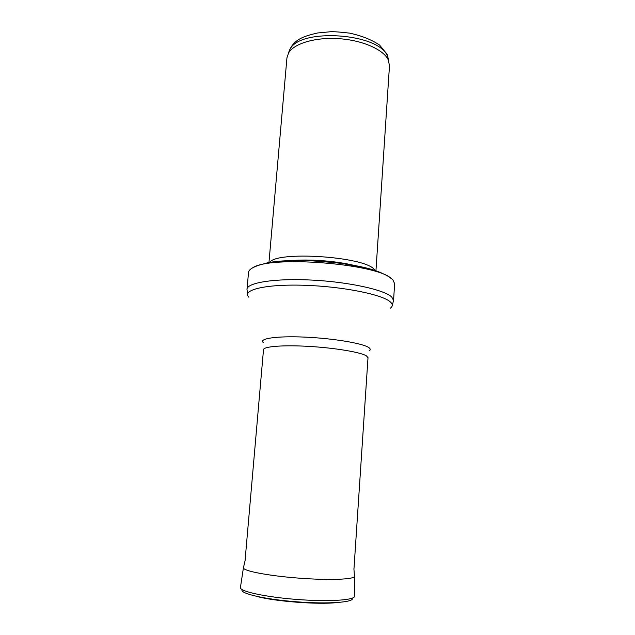 <?xml version="1.0" encoding="UTF-8"?>
<svg xmlns="http://www.w3.org/2000/svg" width="635" height="635" viewBox="0 0 635 635"><rect width="100%" height="100%" fill="white"/><g stroke="black" fill="none" stroke-linecap="round" stroke-linejoin="round"><path stroke-width="0.95" d="M288.473 53.126L289.925 49.49C299.545 27.622 379.468 33.084 387.453 56.213L388.699 60.841M268.946 262.66L286.949 57.801L288.608 52.903C294.132 43.426 315.579 37.036 339.05 38.679C362.522 40.259 383.437 49.562 388.231 59.777L389.485 65.691L375.936 270.891M269.637 262.549C275.685 250.666 364.712 256.492 374.309 269.486L375.269 270.677M392.874 279.916L394.613 283.647L393.565 300.522L391.803 297.101C384.723 289.917 349.306 282.003 312.293 280.099C275.257 278.13 247.102 282.599 246.991 289.25L248.539 272.407C248.682 270.82 249.976 269.343 252.405 267.97C269.573 255.246 376.452 263.469 391.47 278.67L392.874 279.916M290.258 260.683C308.697 258.834 337.241 261.025 355.171 265.676M301.411 260.541C315.77 260.318 330.025 261.414 344.178 263.835M264.835 263.454C290.163 256.889 355.846 261.945 379.873 272.304M248.872 297.22C241.395 290.036 265.049 284.043 303.816 285.258C342.519 286.385 383.04 294.6 390.493 302.077C392.835 304.3 392.835 306.316 390.485 308.118M263.382 342.678C258.302 338.622 276.273 335.859 304.483 337.098C332.621 338.296 362.379 343.241 368.633 347.472C370.562 348.726 370.753 349.845 369.189 350.822M245.054 560.673L263.501 349.663C263.501 346.456 283.353 344.868 309.277 346.416C335.177 347.932 360.616 352.242 366.419 355.854L368.006 357.703L353.957 569.047M256.842 596.424C274.503 601.393 318.619 604.79 336.836 602.583M242.165 589.629C239.228 593.4 264.692 599.376 296.664 601.805C328.628 604.298 354.703 602.282 352.385 598.114M240.427 587.851L240.403 587.645C239.935 591.455 265.644 597.083 296.847 599.456C328.041 601.877 354.306 600.258 354.425 596.416L354.37 596.622M243.467 567.555L243.419 567.817C243.07 570.913 268.16 575.794 298.482 578.104C328.811 580.461 354.346 579.477 354.473 576.358L354.473 576.096M388.723 60.904L387.294 54.515L379.595 45.061C371.515 39.656 361.466 35.671 349.448 33.107C340.241 32.02 333.907 31.567 330.438 31.75L317.532 32.988C303.197 36.33 292.656 39.648 288.433 53.181M289.925 49.49L288.608 52.903M387.818 57.023L388.596 60.595M252.405 267.97C263.112 262.184 282.773 259.794 311.404 260.787L334.462 262.572C342.821 263.477 353.79 265.414 367.379 268.391L381.31 272.875L387.167 275.677L391.47 278.67M392.255 305.387L393.565 300.522M247.547 294.251L246.991 289.25M240.403 587.645L243.419 567.817L245.158 560.316M354.425 596.416L354.473 576.358L353.901 568.682"/></g></svg>
